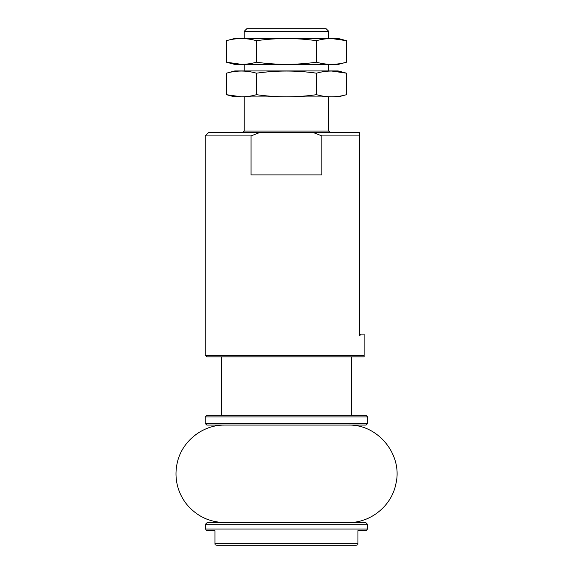 <?xml version="1.0" encoding="UTF-8"?>
<svg xmlns="http://www.w3.org/2000/svg" width="574" height="574" viewBox="0 0 574 574"><rect width="100%" height="100%" fill="white"/><g stroke="black" fill="none" stroke-linecap="round" stroke-linejoin="round"><path stroke-width="0.86" d="M357.946 530.677L357.946 543.678L357.946 530.677L366.427 530.677L367.367 529.056L205.564 529.056L206.504 530.677L214.985 530.677L214.985 543.678C214.985 545.171 214.985 545.171 214.985 543.678L357.946 543.678C357.946 545.171 357.946 545.171 357.946 543.678M357.946 544.733L356.11 545.3L216.821 545.3L302.268 545.3M313.598 132.673L321.871 135.916L359.568 135.916L359.568 132.673L208.484 132.673L205.241 135.916L205.241 355.227L364.117 355.227L364.117 356.856L206.862 356.856L205.241 355.227M359.568 135.916L359.568 335.733L361.197 334.111L364.117 334.111L364.117 355.227L364.117 334.111M321.871 135.916L321.871 174.905L251.06 174.905L251.06 135.916L205.241 135.916M259.333 132.673L251.06 135.916M205.564 524.184L367.367 524.184L365.738 522.555L207.185 522.555L205.564 524.184L205.564 529.056M244.23 31.297L328.701 31.297L326.104 28.7L246.827 28.7L244.23 31.297L244.23 38.444M366.069 425.083L206.862 425.083L205.241 423.461L367.69 423.461L366.069 425.083M205.241 423.461L205.241 416.961L367.69 416.961L366.069 415.339L206.862 415.339L351.446 415.339L351.446 356.856M348.196 425.083C378.051 424.071 403.048 454.909 395.881 483.904C391.647 505.902 370.596 522.964 348.196 522.555L224.735 522.555C209.775 522.261 197.363 516.5 187.49 505.256C182.654 499.495 179.31 492.966 177.459 485.669C175.651 478.364 175.522 471.024 177.065 463.663C181.334 441.7 202.364 424.681 224.735 425.083M226.436 73.178C236.316 70.344 246.318 70.344 256.449 73.178C276.46 70.344 296.471 70.344 316.475 73.178C326.484 70.344 336.486 70.344 346.495 73.178L338.122 70.939L234.802 70.939L226.436 73.178L226.436 94.688L234.802 96.927L338.122 96.927L346.495 94.688C336.486 97.523 326.484 97.523 316.475 94.688C296.471 97.523 276.46 97.523 256.449 94.688C246.576 97.523 236.567 97.523 226.436 94.688L241.539 96.841M346.495 94.688L346.495 73.178L331.585 71.025M256.449 73.178L256.449 94.688M316.475 73.178L316.475 94.688M226.436 40.689C236.316 37.855 246.318 37.855 256.449 40.689C276.46 37.855 296.471 37.855 316.475 40.689C326.484 37.855 336.486 37.855 346.495 40.689L338.122 38.444L234.802 38.444L226.436 40.689L226.436 62.2L234.802 64.439L338.122 64.439L346.495 62.2C336.486 65.034 326.484 65.034 316.475 62.2C296.471 65.034 276.46 65.034 256.449 62.2C246.576 65.034 236.567 65.034 226.436 62.2L241.539 64.353M346.495 62.2L346.495 40.689L331.585 38.537M256.449 40.689L256.449 62.2M316.475 40.689L316.475 62.2M328.701 96.927L328.701 131.044L244.23 131.044L242.601 132.673M214.985 544.733L216.821 545.3M367.367 524.184L367.367 529.056M244.23 64.439L244.23 70.939M244.23 96.927L244.23 131.044M328.701 31.297L328.701 38.444M328.701 64.439L328.701 70.939M328.701 131.044L330.33 132.673M367.69 416.961L367.69 423.461M205.241 416.961L206.862 415.339M221.485 356.856L221.485 415.339"/></g></svg>
